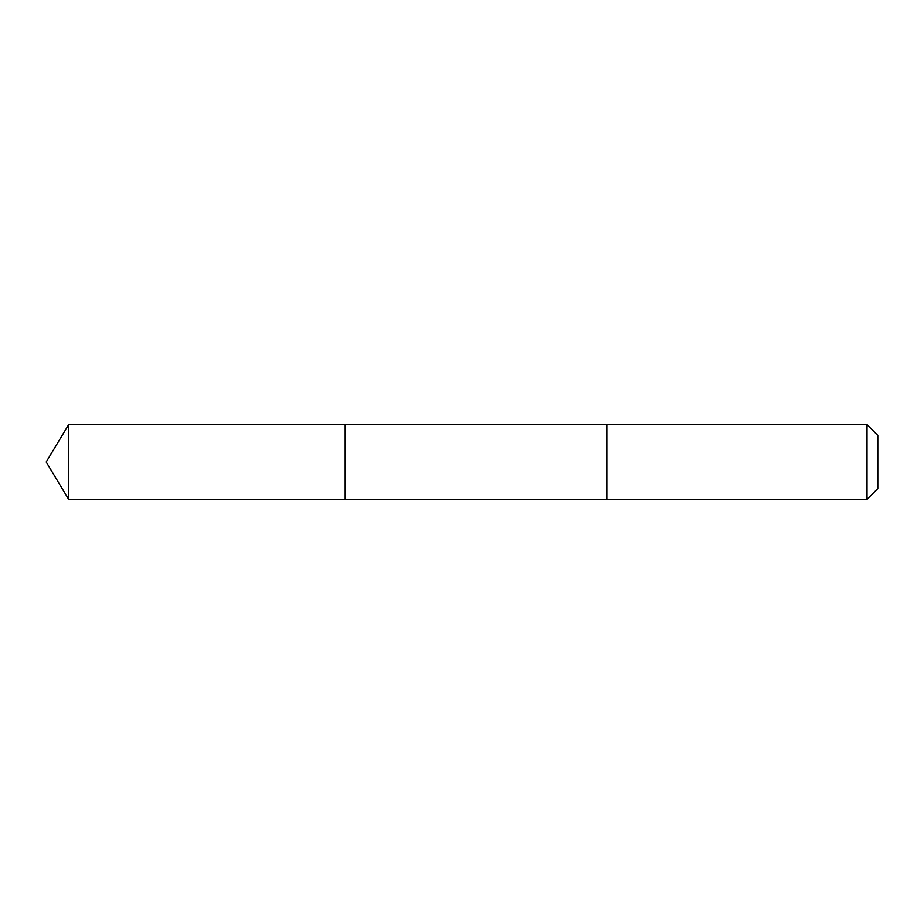 <?xml version="1.0" encoding="UTF-8"?>
<svg xmlns="http://www.w3.org/2000/svg" width="924" height="924" viewBox="0 0 924 924"><rect width="100%" height="100%" fill="white"/><g stroke="black" fill="none" stroke-linecap="round" stroke-linejoin="round"><path stroke-width="1.39" d="M345.206 499.376L345.206 424.624L68.653 424.624L68.653 499.376L345.206 499.376L345.206 424.624L606.825 424.624L606.825 499.376L68.653 499.376L46.2 462L68.653 499.376M606.825 485.504L606.825 499.376L867.012 499.376L867.012 424.624L606.825 424.624L606.825 485.504M867.012 424.624L877.8 435.412L877.8 488.588L867.012 499.376M46.2 462L68.653 424.624"/></g></svg>
